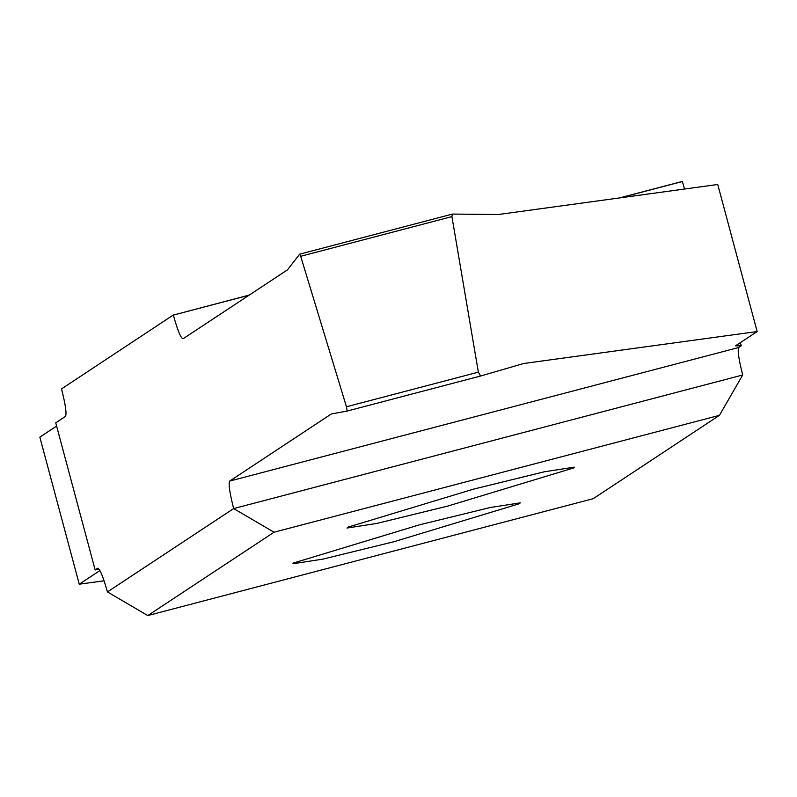 <?xml version="1.0" encoding="UTF-8"?>
<svg xmlns="http://www.w3.org/2000/svg" width="797" height="797" viewBox="0 0 797 797"><rect width="100%" height="100%" fill="white"/><g stroke="black" fill="none" stroke-linecap="round" stroke-linejoin="round"><path stroke-width="1.2" d="M99.217 569.327L95.142 569.915L97.802 568.181M104.088 580.804L79.252 584.201L99.944 570.542M97.941 568.171L97.682 568.241C99.854 568.719 103.102 576.61 107.426 591.922L147.804 615.563L593.207 498.693L719.452 415.337L274.048 532.217L233.66 508.576C229.675 492.915 228.35 483.749 229.695 481.079L331.323 413.972L347.173 411.043L346.456 406.769L300.678 256.285L299.672 254.163L287.478 269.854L182.951 338.835M107.426 591.922L233.66 508.576L742.694 374.998L719.452 415.337M147.804 615.563L274.048 532.217M757.15 331.542L717.748 184.486L498.354 214.513L452.457 214.074L451.919 216.605L478.359 372.159L480.601 376.025L523.679 363.502L757.15 331.542L735.511 345.828L741.26 345.828L738.729 347.502C737.424 350.281 738.749 359.447 742.694 374.998M740.393 342.61L741.26 345.828M619.438 197.945L682.342 181.437L684.533 189.028M183.071 338.785C180.919 338.416 177.671 330.526 173.328 315.094L249.272 295.069M95.142 569.915L55.74 422.848L65.484 416.413C66.828 413.743 65.513 404.577 61.518 388.916L173.308 315.004M473.488 489.139L544.361 471.784L574.338 467.142L573.621 467.959L447.874 506.045L377.001 523.4L347.024 528.042L347.741 527.225L473.488 489.139M419.381 524.854L490.255 507.51L520.242 502.857L519.524 503.674L393.778 541.771L322.905 559.115L292.917 563.768L293.635 562.951L419.381 524.854M56.607 426.076L39.85 437.145L79.252 584.201M452.457 214.074L299.672 254.163M480.591 376.025L347.173 411.043L480.591 376.025M229.695 481.079L738.729 347.502M173.328 315.094L249.033 295.229M620.196 197.835L682.362 181.527M299.752 254.143L452.248 214.134M451.919 216.605L300.678 256.285M346.456 406.769L478.359 372.159"/></g></svg>
